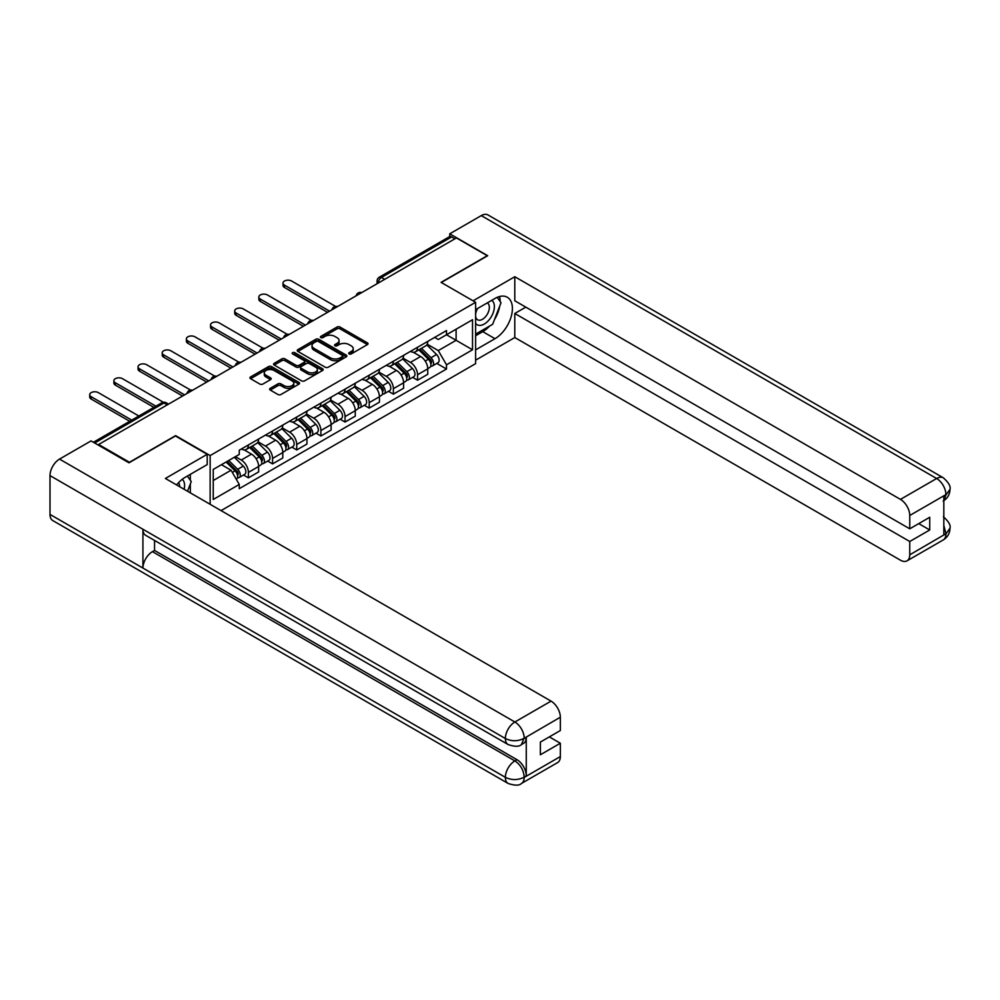 <?xml version="1.0" encoding="UTF-8"?>
<svg xmlns="http://www.w3.org/2000/svg" width="1000" height="1000" viewBox="0 0 1000 1000"><rect width="100%" height="100%" fill="white"/><g stroke="black" fill="none" stroke-linecap="round" stroke-linejoin="round"><path stroke-width="1.5" d="M349.125 353.925A1.5 0.875 0 0 0 351.25 353.925L367.4 344.6A2.15 1.238 0 0 0 368.038 343.725A2.15 1.238 0 0 0 367.4 342.85L340.037 327.05A2.15 1.238 0 0 0 337 327.05L320.85 336.375A1.5 0.875 0 0 0 320.4 336.987A1.5 0.875 0 0 0 320.85 337.6A1.5 0.875 0 0 0 322.975 337.6L325.062 336.388A6.875 3.975 0 0 1 334.787 336.388L337.075 337.713A6.875 3.975 0 0 1 339.087 340.525A6.875 3.975 0 0 1 337.075 343.325L334.988 344.538A1.5 0.875 0 0 0 334.538 345.15A1.5 0.875 0 0 0 334.988 345.763A1.5 0.875 0 0 0 337.113 345.763L339.2 344.562A6.875 3.975 0 0 1 348.938 344.562L351.213 345.875A6.875 3.975 0 0 1 353.225 348.688A6.875 3.975 0 0 1 351.213 351.488L349.125 352.7A1.5 0.875 0 0 0 348.675 353.312A1.5 0.875 0 0 0 349.125 353.925L349.125 352.7M270.262 388.312A2.15 1.238 0 0 0 269.625 389.188A2.15 1.238 0 0 0 270.262 390.062L277.938 394.5A2.15 1.238 0 0 0 280.975 394.5L298.913 384.137A2.15 1.238 0 0 0 299.55 383.263A2.15 1.238 0 0 0 298.913 382.388L271.55 366.587A2.15 1.238 0 0 0 268.512 366.587L250.575 376.95A2.15 1.238 0 0 0 249.938 377.825A2.15 1.238 0 0 0 250.575 378.7L259.837 384.05A2.15 1.238 0 0 0 262.887 384.05L270.562 379.625A2.15 1.238 0 0 0 271.188 378.75A2.15 1.238 0 0 0 270.562 377.863L265.963 375.213A5.75 3.325 0 0 1 264.275 372.863A5.75 3.325 0 0 1 267.825 369.8A5.75 3.325 0 0 1 274.1 370.513L292.113 380.913A5.75 3.325 0 0 1 293.8 383.263A5.75 3.325 0 0 1 290.25 386.337A5.75 3.325 0 0 1 283.975 385.613L280.975 383.875A2.15 1.238 0 0 0 277.938 383.875L270.262 388.312L270.262 390.062M210.15 455.575L175.613 435.625L129.45 462.275L98.637 444.487L456.413 237.925L487.238 255.712L441.075 282.362L475.613 302.3L210.15 455.575L210.15 504.3M325.213 367.2A2.15 1.238 0 0 0 328.25 367.2L346.2 356.85A2.15 1.238 0 0 0 346.825 355.962A2.15 1.238 0 0 0 346.2 355.087L318.825 339.288A2.15 1.238 0 0 0 315.788 339.288L297.85 349.65A2.15 1.238 0 0 0 297.225 350.525A2.15 1.238 0 0 0 297.85 351.4L325.213 367.2M293.212 354.25A1.5 0.875 0 0 1 294.738 354.462L294.738 352.675L322.55 368.738A2.15 1.238 0 0 1 323.188 369.613A2.15 1.238 0 0 1 322.55 370.487L304.613 380.85A2.15 1.238 0 0 1 301.575 380.85L274.212 365.05L274.212 363.3A2.15 1.238 0 0 0 273.575 364.175A2.15 1.238 0 0 0 274.212 365.05M274.212 363.3L281.887 358.862A2.15 1.238 0 0 1 284.925 358.862L296.025 365.275A2.15 1.238 0 0 0 299.062 365.275L304.163 362.325A2.15 1.238 0 0 0 304.788 361.45A2.15 1.238 0 0 0 304.163 360.575L292.6 353.9A1.5 0.875 0 0 1 292.162 353.288A1.5 0.875 0 0 1 293.1 352.488A1.5 0.875 0 0 1 294.738 352.675M221.062 510.613L475.613 363.65L475.613 302.3M98.637 444.487L98.637 445.288M384.7 279.325L381.45 277.45A4.375 2.525 60 0 0 379.263 277.225L449.425 236.725A4.375 2.525 60 0 1 451.613 236.938L381.45 277.45A4.375 2.525 120 0 0 378.35 282.812L378.35 282.987M454.862 238.812L451.613 236.938M417.537 347.287A10.075 5.812 60 0 1 415.45 351.812L425.675 345.9A10.075 5.812 -120 0 0 427.762 341.388M403.025 358.137L410.412 362.4A10.075 5.812 60 0 1 417.537 374.738L427.762 368.837A10.075 5.812 -120 0 0 420.637 356.5L413.312 352.275M427.762 368.837L427.762 374.288L417.537 380.188L412.638 377.362M415.45 351.812A10.075 5.812 60 0 1 410.487 351.35M417.537 374.738L417.537 380.188M393.375 361.238A10.075 5.812 60 0 1 391.287 365.75L401.512 359.85A10.075 5.812 -120 0 0 403.6 355.337M388.475 391.312L393.375 394.137L403.6 388.237L403.6 382.788A10.075 5.812 -120 0 0 396.475 370.438L389.15 366.225M391.287 365.75A10.075 5.812 60 0 1 386.325 365.3M378.862 372.088L386.25 376.35A10.075 5.812 60 0 1 393.375 388.688L393.375 394.137M369.212 375.188A10.075 5.812 60 0 1 367.125 379.7L377.35 373.8A10.075 5.812 -120 0 0 379.438 369.275M364.312 405.262L369.212 408.088L379.438 402.188L379.438 396.737A10.075 5.812 -120 0 0 372.312 384.387L365 380.175M367.125 379.7A10.075 5.812 60 0 1 362.163 379.25M354.7 386.037L362.088 390.3A10.075 5.812 60 0 1 369.212 402.638L369.212 408.088M345.05 389.137A10.075 5.812 60 0 1 342.962 393.65L353.188 387.75A10.075 5.812 -120 0 0 355.275 383.225M340.15 419.212L345.05 422.038L355.275 416.138L355.275 410.688A10.075 5.812 -120 0 0 348.15 398.338L340.838 394.113M342.962 393.65A10.075 5.812 60 0 1 338 393.2M330.538 399.988L337.925 404.25A10.075 5.812 60 0 1 345.05 416.587L345.05 422.038M320.887 403.088A10.075 5.812 60 0 1 318.8 407.6L329.025 401.7A10.075 5.812 -120 0 0 331.112 397.175M315.988 433.162L320.887 435.988L331.112 430.087L331.112 424.637A10.075 5.812 -120 0 0 323.988 412.287L316.675 408.062M318.8 407.6A10.075 5.812 60 0 1 313.837 407.15M306.388 413.938L313.762 418.2A10.075 5.812 60 0 1 320.887 430.538L320.887 435.988M296.725 417.038A10.075 5.812 60 0 1 294.637 421.55L304.862 415.65A10.075 5.812 -120 0 0 306.95 411.125M291.825 447.113L296.725 449.938L306.95 444.038L306.95 438.587A10.075 5.812 -120 0 0 299.825 426.238L292.512 422.013M294.637 421.55A10.075 5.812 60 0 1 289.675 421.1M282.225 427.875L289.6 432.15A10.075 5.812 60 0 1 296.725 444.487L296.725 449.938M272.562 430.975A10.075 5.812 60 0 1 270.475 435.5L280.7 429.6A10.075 5.812 -120 0 0 282.787 425.075M267.663 461.062L272.562 463.888L282.787 457.987L282.787 452.537A10.075 5.812 -120 0 0 275.663 440.188L268.35 435.962M270.475 435.5A10.075 5.812 60 0 1 265.525 435.05M258.062 441.825L265.438 446.087A10.075 5.812 60 0 1 272.562 458.438L272.562 463.888M248.4 444.925A10.075 5.812 60 0 1 246.312 449.45L256.537 443.55A10.075 5.812 -120 0 0 258.625 439.025M243.5 475.012L248.4 477.837L258.625 471.938L258.625 466.488A10.075 5.812 -120 0 0 251.5 454.137L244.188 449.913M246.312 449.45A10.075 5.812 60 0 1 241.363 449M235.4 456.65L241.275 460.037A10.075 5.812 60 0 1 248.4 472.388L248.4 477.837M434.65 337.4L438.288 339.5L472.525 319.738L456.1 329.225L456.1 340.312L438.288 350.588L427.188 344.188M213.25 480.525L231.062 470.238L239.262 484.45L213.25 499.475L213.25 469.438L239.262 454.412L239.262 450.213L446.5 330.562L446.5 334.762L472.525 349.787L446.5 364.812L438.288 350.588M472.525 319.738L472.525 349.787M239.262 484.45L239.262 488.663L446.5 369.012L446.5 364.812M231.062 470.238L221.45 464.688M436.8 363.413L446.5 369.012M349.725 354.137L351.213 353.275A6.875 3.975 0 0 0 353.225 350.475L353.225 348.688M339.087 340.525L339.087 342.312A6.875 3.975 0 0 1 337.075 345.112L335.588 345.975M367.4 342.85L367.4 344.6L340.037 328.837A2.15 1.238 0 0 0 337 328.837L321.45 337.812M346.2 355.087L346.2 356.85L318.825 341.075A2.15 1.238 0 0 0 315.788 341.075L297.875 351.425M342.4 356.587A1.5 0.875 0 0 0 342.837 355.962A1.5 0.875 0 0 0 342.4 355.35L318.375 341.488A1.5 0.875 0 0 0 316.25 341.488L314.037 342.762A6.875 3.975 0 0 0 312.025 345.562A6.875 3.975 0 0 0 314.037 348.375L330.462 357.85A6.875 3.975 0 0 0 340.188 357.85L342.4 356.587L342.4 358.375A1.5 0.875 0 0 0 342.837 357.75L342.837 355.962M312.025 345.562L312.025 347.35A6.875 3.975 0 0 0 314.037 350.163L314.037 348.375M342.4 358.375L340.188 359.637A6.875 3.975 0 0 1 330.462 359.637L314.037 350.163M274.237 365.062L281.887 360.65L281.887 358.862M304.788 361.45L304.788 363.237A2.15 1.238 0 0 1 304.163 364.125L299.062 367.062A2.15 1.238 0 0 1 296.025 367.062L284.925 360.65A2.15 1.238 0 0 0 281.887 360.65M294.738 354.462L322.525 370.513M307.538 371.925A5.75 3.325 0 0 0 313.812 372.638A5.75 3.325 0 0 0 317.362 369.575A5.75 3.325 0 0 0 315.675 367.225L309.325 363.562A2.15 1.238 0 0 0 306.288 363.562L301.2 366.5A2.15 1.238 0 0 0 300.562 367.375A2.15 1.238 0 0 0 301.2 368.25L307.538 371.925L307.538 373.713A5.75 3.325 0 0 0 313.812 374.425A5.75 3.325 0 0 0 317.362 371.362L317.362 369.575M300.562 367.375L300.562 369.162A2.15 1.238 0 0 0 301.2 370.037L301.2 368.25M307.538 373.713L301.2 370.037M293.8 383.263L293.8 385.05A5.75 3.325 0 0 1 290.25 388.125A5.75 3.325 0 0 1 283.975 387.4L280.975 385.662A2.15 1.238 0 0 0 277.938 385.662L270.287 390.087M264.275 372.863L264.275 374.65A5.75 3.325 0 0 0 265.963 377L265.963 375.213M270.562 377.863L270.562 379.625L265.963 377M298.888 384.162L271.55 368.375A2.15 1.238 0 0 0 268.512 368.375L250.6 378.713M418.837 349.85L428.35 359.237A5.475 3.162 60 0 1 429.8 367.45L427.762 368.625M420.737 351.725L424.775 354.05M335.538 306.388L291.613 281.025A5.038 2.913 -0 0 0 286.125 280.387A5.038 2.913 -0 0 0 283.012 283.075A5.038 2.913 -0 0 0 284.488 285.138L329.562 311.163M419.888 349.237L430.312 359.525A2.625 1.512 60 0 1 431.012 363.462A2.625 1.512 60 0 1 430.775 363.562M421.475 348.325L430.988 357.725A5.475 3.162 60 0 1 432.438 365.925A5.475 3.162 60 0 1 430.775 366.112M426.8 344.862L436.562 354.5A5.475 3.162 60 0 1 438.013 362.713L432.438 365.925M327.55 312.325L284.488 287.462A5.038 2.913 180 0 1 283.012 285.4L283.012 283.075M394.675 363.8L404.188 373.188A5.475 3.162 60 0 1 405.637 381.4L403.6 382.575M396.575 365.675L400.613 368M311.375 320.337L267.45 294.975A5.038 2.913 -0 0 0 261.962 294.337A5.038 2.913 -0 0 0 258.85 297.025A5.038 2.913 -0 0 0 260.325 299.088L305.4 325.112M395.725 363.188L406.15 373.475A2.625 1.512 60 0 1 406.85 377.413A2.625 1.512 60 0 1 406.613 377.512M397.312 362.275L406.825 371.675A5.475 3.162 60 0 1 408.275 379.875A5.475 3.162 60 0 1 406.613 380.062M402.638 358.812L412.4 368.45A5.475 3.162 60 0 1 413.85 376.662L408.275 379.875M303.387 326.275L260.325 301.413A5.038 2.913 180 0 1 258.85 299.35L258.85 297.025M370.513 377.75L380.037 387.137A5.475 3.162 60 0 1 381.475 395.35L379.438 396.525M372.413 379.625L376.45 381.95M287.213 334.288L243.287 308.925A5.038 2.913 -0 0 0 237.8 308.288A5.038 2.913 -0 0 0 234.688 310.975A5.038 2.913 -0 0 0 236.175 313.038L281.238 339.062M371.575 377.137L381.987 387.425A2.625 1.512 60 0 1 382.688 391.362A2.625 1.512 60 0 1 382.45 391.463M373.15 376.225L382.663 385.625A5.475 3.162 60 0 1 384.113 393.825A5.475 3.162 60 0 1 382.45 394M378.475 372.762L388.237 382.4A5.475 3.162 60 0 1 389.688 390.613L384.113 393.825M279.225 340.225L236.175 315.363A5.038 2.913 180 0 1 234.688 313.3L234.688 310.975M489.575 326.087A24.638 14.225 120 0 1 482.738 331.637L494.975 338.7A24.638 14.225 120 0 0 511.075 316.988A24.638 14.225 120 0 0 507.3 297.238A24.638 14.225 120 0 0 494.975 298.463L475.613 309.637M494.975 338.7L475.613 349.875M475.613 360.163L514.8 337.537L514.8 313.488L909.75 541.5L909.75 554.825L946.137 533.625L943.825 534.712L943.825 496.262L945.913 494.6L909.75 515.487A13.137 7.588 -120 0 0 900.462 499.387L936.625 478.512L481.275 215.613L449.75 233.812L487.7 255.712L441.312 282.5M525.8 307.137L514.8 313.488M918.737 523.625L929.737 529.975L929.737 517.275L909.75 528.812L514.8 300.788L514.8 276.725L900.462 499.387M473.062 300.825L514.8 276.725M514.8 337.537L900.462 560.2A13.137 7.588 -120 0 0 907.038 560.85A13.137 7.588 -120 0 0 909.75 554.825M481.275 215.613A13.475 7.775 -60 0 1 488 214.95L943.363 477.837A13.475 7.775 -60 0 0 936.625 478.512A13.137 7.588 60 0 1 945.913 494.6M449.75 236.575L449.75 233.812M909.75 528.812L909.75 515.487M929.737 529.975L909.75 541.5M494.462 319.637A24.638 14.225 120 0 0 499.762 305.963M500.163 301.55A24.638 14.225 120 0 0 499.55 296.525M482.738 331.637L475.613 335.75M943.825 525.513L945.913 533.5M943.363 516.737C948.65 521.487 950.863 525.288 950 528.138L946.162 533.625M943.363 477.837C948.637 482.55 950.85 486.388 950 489.338L946.15 494.738M508.15 744.575A13.475 7.775 -60 0 1 505.35 738.5C511.55 741.475 517.75 741.45 523.925 738.425L521.45 744.562C519.25 746.8 514.812 746.8 508.15 744.575L145.725 535.337A13.475 7.775 -60 0 1 142.925 529.25L50 475.6A13.475 7.775 -60 0 1 59.525 459.1L91.05 440.913L128.988 462.812L175.45 435.988L207.2 454.325L207.2 464.6L185.212 477.3A24.638 14.225 120 0 0 176.588 484.925M207.2 454.325L165.387 478.462L551.05 701.125A13.137 7.588 60 0 1 560.337 717.212L560.337 730.537L540.363 742.075L540.363 754.775L560.337 743.238L560.337 756.562A13.137 7.588 60 0 1 557.612 762.575L521.45 783.462A13.137 7.588 -120 0 0 524.175 777.438L560.337 756.562M189.788 492.55L194.975 495.538M190.325 492.238L190.325 483.975M190.325 480.288L190.325 474.35M521.45 783.462C519.35 785.688 514.913 785.688 508.15 783.475L52.787 520.575A13.475 7.775 -60 0 1 50 514.412L142.925 568.062A13.475 7.775 -60 0 1 152.45 551.65L514.875 760.9L516.975 759.688A13.137 7.588 60 0 1 526.263 775.788L526.263 737.337A13.137 7.588 60 0 1 523.538 743.35L521.45 744.562M50 475.6L50 514.412M59.525 459.1L514.875 722A13.475 7.775 -60 0 0 505.35 738.5L142.925 529.25L142.925 568.062L505.35 777.312C511.538 780.3 517.737 780.3 523.938 777.312L524.175 777.438M560.337 743.238L549.338 736.888M154.55 540.425L154.55 550.45L516.975 759.688M154.55 550.45L152.45 551.65M475.613 323.325A14.238 8.225 120 0 0 486.938 322.1A14.238 8.225 120 0 0 494.363 306.6A14.238 8.225 120 0 0 491.775 300.312M476.812 308.95A14.238 8.225 120 0 0 475.613 311.512M475.613 316.275A9.75 5.625 120 0 0 477.587 319.788A9.75 5.625 120 0 0 485.1 317.175A9.75 5.625 120 0 0 489.35 307.375A9.75 5.625 120 0 0 487.325 302.913A9.75 5.625 120 0 0 487.3 302.887M477.612 308.488A9.75 5.625 120 0 0 475.613 314.325M497.2 297.337L501.012 302.75L492.65 324.3L475.925 333.963M184.112 489.275A14.238 8.225 120 0 0 184.587 485.438A14.238 8.225 120 0 0 182.225 479.325M179.575 486.65A9.75 5.625 120 0 0 179.587 486.213A9.75 5.625 120 0 0 178.575 482.65M187.362 476.062L191.25 481.6L187.512 491.238M346.35 391.7L355.875 401.087A5.475 3.162 60 0 1 357.312 409.3L355.275 410.475M348.25 393.575L352.287 395.9M263.062 348.237L219.137 322.875A5.038 2.913 -0 0 0 213.637 322.238A5.038 2.913 -0 0 0 210.538 324.925A5.038 2.913 -0 0 0 212.013 326.987L257.075 353.013M347.413 391.087L357.825 401.375A2.625 1.512 60 0 1 358.525 405.312A2.625 1.512 60 0 1 358.288 405.412M348.988 390.175L358.5 399.575A5.475 3.162 60 0 1 359.95 407.775A5.475 3.162 60 0 1 358.3 407.95M354.312 386.712L364.075 396.35A5.475 3.162 60 0 1 365.525 404.562L359.95 407.775M255.062 354.175L212.013 329.312A5.038 2.913 180 0 1 210.538 327.25L210.538 324.925M322.188 405.65L331.712 415.037A5.475 3.162 60 0 1 333.15 423.25L331.112 424.425M324.087 407.525L328.125 409.85M238.9 362.175L194.975 336.825A5.038 2.913 -0 0 0 189.475 336.188A5.038 2.913 -0 0 0 186.375 338.875A5.038 2.913 -0 0 0 187.85 340.938L232.913 366.95M323.25 405.037L333.675 415.325A2.625 1.512 60 0 1 334.363 419.263A2.625 1.512 60 0 1 334.125 419.363M324.825 404.125L334.338 413.525A5.475 3.162 60 0 1 335.788 421.725A5.475 3.162 60 0 1 334.137 421.9M330.15 400.662L339.913 410.3A5.475 3.162 60 0 1 341.362 418.512L335.788 421.725M230.9 368.113L187.85 343.263A5.038 2.913 180 0 1 186.375 341.2L186.375 338.875M298.025 419.6L307.55 428.988A5.475 3.162 60 0 1 308.988 437.2L306.95 438.375M299.925 421.475L303.962 423.8M214.737 376.125L170.812 350.775A5.038 2.913 -0 0 0 165.312 350.138A5.038 2.913 -0 0 0 162.213 352.825A5.038 2.913 -0 0 0 163.688 354.888L208.75 380.9M299.088 418.988L309.513 429.275A2.625 1.512 60 0 1 310.2 433.212A2.625 1.512 60 0 1 309.962 433.312M300.663 418.075L310.175 427.475A5.475 3.162 60 0 1 311.625 435.675A5.475 3.162 60 0 1 309.975 435.85M305.988 414.613L315.75 424.25A5.475 3.162 60 0 1 317.2 432.463L311.625 435.675M206.737 382.062L163.688 357.212A5.038 2.913 180 0 1 162.213 355.15L162.213 352.825M273.863 433.55L283.387 442.938A5.475 3.162 60 0 1 284.825 451.15L282.787 452.325M275.763 435.425L279.8 437.75M190.575 390.075L146.65 364.725A5.038 2.913 -0 0 0 141.163 364.087A5.038 2.913 -0 0 0 138.05 366.775A5.038 2.913 -0 0 0 139.525 368.837L184.587 394.85M274.925 432.938L285.35 443.225A2.625 1.512 60 0 1 286.038 447.163A2.625 1.512 60 0 1 285.8 447.262M276.5 432.025L286.012 441.425A5.475 3.162 60 0 1 287.462 449.625A5.475 3.162 60 0 1 285.812 449.8M281.825 428.562L291.588 438.2A5.475 3.162 60 0 1 293.038 446.413L287.462 449.625M182.575 396.012L139.525 371.163A5.038 2.913 180 0 1 138.05 369.1L138.05 366.775M249.7 447.5L259.225 456.887A5.475 3.162 60 0 1 260.663 465.1L258.625 466.275M251.6 449.375L255.637 451.7M163.312 402.238L122.487 378.675A5.038 2.913 -0 0 0 117 378.038A5.038 2.913 -0 0 0 113.888 380.725A5.038 2.913 -0 0 0 115.363 382.788L155.9 406.188M250.763 446.887L261.188 457.175A2.625 1.512 60 0 1 261.875 461.112A2.625 1.512 60 0 1 261.637 461.213M252.338 445.975L261.863 455.363A5.475 3.162 60 0 1 263.3 463.575A5.475 3.162 60 0 1 261.65 463.75M257.663 442.512L267.438 452.15A5.475 3.162 60 0 1 268.875 460.363L263.3 463.575M153.887 407.35L115.363 385.112A5.038 2.913 180 0 1 113.888 383.05L113.888 380.725M226.112 462L235.062 470.838A5.475 3.162 60 0 1 236.5 479.05L236.238 479.2M227.438 463.325L231.475 465.65M138.863 416.025L98.325 392.625A5.038 2.913 -0 0 0 92.837 391.987A5.038 2.913 -0 0 0 89.725 394.675A5.038 2.913 -0 0 0 91.2 396.737L131.738 420.138M227.162 461.4L237.025 471.125A2.625 1.512 60 0 1 237.712 475.062A2.625 1.512 60 0 1 237.475 475.163M228.738 460.487L237.7 469.312A5.475 3.162 60 0 1 239.137 477.525A5.475 3.162 60 0 1 237.488 477.7M234.312 457.262L243.275 466.1A5.475 3.162 60 0 1 244.713 474.312L239.137 477.525M129.725 421.3L91.2 399.062A5.038 2.913 180 0 1 89.725 397L89.725 394.675M378.5 282.9L378.35 282.812A4.375 2.525 0 0 1 377.062 281.025L377.062 283.725M272.562 458.438L282.787 452.537M296.725 444.487L306.95 438.587M320.887 430.538L331.112 424.637M345.05 416.587L355.275 410.688M369.212 402.638L379.438 396.737M393.375 388.688L403.6 382.788M248.4 472.388L258.625 466.488M241.275 460.037L251.5 454.137M265.438 446.087L275.663 440.188M289.6 432.15L299.825 426.238M313.762 418.2L323.988 412.287M337.925 404.25L348.15 398.338M362.088 390.3L372.312 384.387M386.25 376.35L396.475 370.438M410.412 362.4L420.637 356.5M361.35 292.8A4.375 2.525 120 0 0 359.412 293.925M337.188 306.75A4.375 2.525 120 0 0 335.25 307.875M313.025 320.7A4.375 2.525 120 0 0 311.1 321.825M288.863 334.65A4.375 2.525 120 0 0 286.938 335.775M264.7 348.6A4.375 2.525 120 0 0 262.775 349.725M240.538 362.55A4.375 2.525 120 0 0 238.612 363.675M216.388 376.5A4.375 2.525 120 0 0 214.45 377.612M192.225 390.45A4.375 2.525 120 0 0 190.287 391.562M167.25 404.875L163.988 402.987L94.688 443.013M168.525 404.125L166.188 402.775A4.375 2.525 120 0 0 163.988 402.987A4.375 2.525 60 0 0 161.8 402.775L93.4 442.262M351.213 353.275L351.213 351.488M334.988 345.763L334.988 344.538M337.075 345.112L337.075 343.325M320.85 337.6L320.85 336.375M337 328.837L337 327.05M340.037 328.837L340.037 327.05M297.85 351.4L297.85 349.65M315.788 341.075L315.788 339.288M318.825 341.075L318.825 339.288M330.462 359.637L330.462 357.85M340.188 359.637L340.188 357.85M284.925 360.65L284.925 358.862M296.025 367.062L296.025 365.275M299.062 367.062L299.062 365.275M304.163 364.125L304.163 362.325M322.55 370.487L322.55 368.738M277.938 385.662L277.938 383.875M280.975 385.662L280.975 383.875M283.975 387.4L283.975 385.613M250.575 378.7L250.575 376.95M268.512 368.375L268.512 366.587M271.55 368.375L271.55 366.587M298.913 384.137L298.913 382.388M428.35 359.237L425.213 361.062M431.55 362.262L430.562 362.837M436.562 354.5L430.988 357.725M284.488 287.462L284.488 285.138M404.188 373.188L401.05 375.012M407.388 376.213L406.4 376.775M412.4 368.45L406.825 371.675M260.325 301.413L260.325 299.088M380.037 387.137L376.887 388.95M383.225 390.163L382.238 390.725M388.237 382.4L382.663 385.625M236.175 315.363L236.175 313.038M950 528.188C949.85 533.337 947.588 537.263 943.2 539.963A13.137 7.588 -120 0 0 945.913 533.95M943.825 500.625L945.913 495.05M526.263 775.788L523.95 777.3M560.337 717.212L523.95 738.413M524.175 738.538L526.263 737.337M524.175 738.1A13.137 7.588 60 0 0 514.875 722L551.05 701.125M508.15 783.475A13.475 7.775 -60 0 1 505.35 777.312A13.475 7.775 -60 0 1 514.875 760.9C520.475 764.65 523.575 770.013 524.175 777M355.875 401.087L352.725 402.9M359.062 404.113L358.088 404.675M364.075 396.35L358.5 399.575M212.013 329.312L212.013 326.987M331.712 415.037L328.562 416.85M334.913 418.062L333.925 418.625M339.913 410.3L334.338 413.525M187.85 343.263L187.85 340.938M307.55 428.988L304.4 430.8M310.75 432.013L309.762 432.575M315.75 424.25L310.175 427.475M163.688 357.212L163.688 354.888M283.387 442.938L280.238 444.75M286.588 445.962L285.6 446.525M291.588 438.2L286.012 441.425M139.525 371.163L139.525 368.837M259.225 456.887L256.075 458.7M262.425 459.913L261.438 460.475M267.438 452.15L261.863 455.363M115.363 385.112L115.363 382.788M235.062 470.838L232.325 472.425M238.263 473.862L237.275 474.425M243.275 466.1L237.7 469.312M91.2 399.062L91.2 396.737M361.725 292.587A4.375 4.375 0 0 0 356.1 295.837M337.562 306.537A4.375 4.375 0 0 0 331.938 309.788M313.4 320.487A4.375 4.375 0 0 0 307.775 323.738M289.237 334.438A4.375 4.375 0 0 0 283.612 337.688M265.075 348.387A4.375 4.375 0 0 0 259.45 351.637M240.912 362.337A4.375 4.375 0 0 0 235.3 365.588M216.75 376.287A4.375 4.375 0 0 0 211.137 379.538M192.587 390.238A4.375 4.375 0 0 0 186.975 393.488M166.188 402.775A4.375 4.375 0 0 0 161.8 402.775M379.263 277.225A4.375 4.375 0 0 0 377.062 281.025M907.038 560.85L943.2 539.963M950 489.375C949.825 494.487 947.55 498.375 943.2 501.062"/></g></svg>
